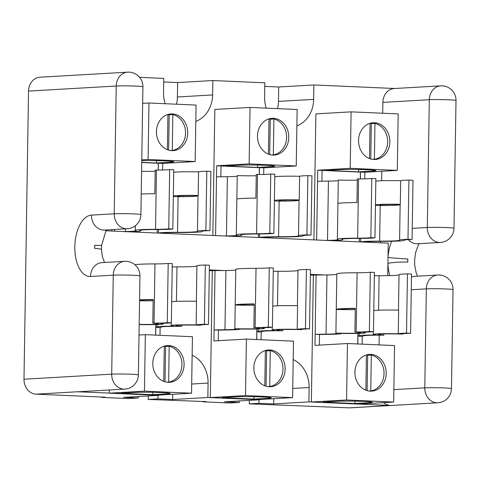 <?xml version="1.0" encoding="UTF-8"?>
<svg xmlns="http://www.w3.org/2000/svg" width="480" height="480" viewBox="0 0 480 480"><rect width="100%" height="100%" fill="white"/><g stroke="black" fill="none" stroke-linecap="round" stroke-linejoin="round"><path stroke-width="0.72" d="M277.554 108.636A28.848 24.516 86.7 0 0 278.46 101.4L313.662 99.366A28.848 24.516 -93.3 0 1 296.874 125.82M195.816 121.398A28.848 24.516 86.7 0 0 212.604 94.944L212.832 80.538L177.63 82.572L163.716 81.96M177.63 82.572L177.402 96.978A28.848 24.516 -93.3 0 1 176.496 104.214M266.238 108.138A28.848 24.516 -93.3 0 1 264.606 97.224L264.834 82.812L212.832 80.538M394.842 88.5L313.89 84.96L278.688 86.994L264.774 86.382M202.68 401.448L202.674 401.814L229.656 402.996L239.37 402.432L224.652 401.79L259.854 399.762L207.852 397.488L172.65 399.516L172.728 394.29M249.282 403.854L349.122 407.85L390.396 405.474L308.91 401.904L273.708 403.938L258.99 403.296L249.282 403.854L249.336 400.368M158.796 395.088L77.31 391.776L36.036 394.158L105.258 397.182L101.616 397.392L101.622 397.026M148.278 395.946L148.218 399.432L206.316 401.604L202.674 401.814M101.616 397.392L128.598 398.574L138.306 398.016L138.33 396.522M148.218 399.432L157.932 398.874L172.65 399.516M158.796 395.34L123.588 397.368L138.306 398.016M36.036 394.158A14.424 12.258 -93.3 0 1 24 379.212L28.524 91.08A14.424 12.258 -93.3 0 1 39.96 77.214L127.662 72.156A14.424 12.258 86.7 0 0 116.232 86.022L28.524 91.08M393.858 389.634L424.788 387.852A14.424 12.258 86.7 0 0 436.824 402.792A14.424 12.258 86.7 0 0 437.88 402.786L350.178 407.844A14.424 12.258 -93.3 0 1 349.122 407.85M387.738 275.658L388.254 243.144L105.648 230.778M379.074 344.892L379.224 335.184M380.676 242.814L380.7 241.368M381.654 180.732L381.798 171.282M382.71 113.232L382.884 102.396A14.424 12.258 -93.3 0 1 394.314 88.53L440.748 85.854A14.424 12.258 86.7 0 0 429.312 99.72L382.884 102.396M209.322 270.684L225.9 270.51L224.97 329.748A23.076 1.044 -179.1 0 0 232.038 329.532A23.076 1.044 -179.1 0 0 235.494 329.034A23.076 1.044 -179.1 0 0 235.224 328.872A33.462 1.518 -179.1 0 1 234.84 328.662A18.426 0.834 0.9 0 0 259.77 328.272A18.426 0.834 0.9 0 0 253.866 327.564A33.462 1.518 -179.1 0 1 255.102 327.558A23.076 1.044 -179.1 0 0 268.326 327.066L269.256 267.828A23.076 1.044 0.9 0 1 256.032 268.32A33.462 1.518 -179.1 0 0 235.77 269.394L235.206 305.01A33.462 1.518 -179.1 0 0 235.212 305.034L234.84 328.662M310.38 275.106L326.964 274.926L326.034 334.17A23.076 1.044 -179.1 0 0 333.102 333.954A23.076 1.044 -179.1 0 0 336.552 333.456A23.076 1.044 -179.1 0 0 336.282 333.294A33.462 1.518 -179.1 0 1 335.904 333.084A18.426 0.834 0.9 0 0 360.828 332.688A18.426 0.834 0.9 0 0 354.924 331.986A33.462 1.518 -179.1 0 1 356.166 331.98A23.076 1.044 -179.1 0 0 369.39 331.488L370.32 272.25A23.076 1.044 0.9 0 1 357.096 272.736A33.462 1.518 -179.1 0 0 336.828 273.816L336.27 309.426A33.462 1.518 -179.1 0 0 336.276 309.456L335.904 333.084M24 379.212L111.702 374.154A14.424 12.258 86.7 0 0 123.744 389.1A14.424 12.258 86.7 0 0 124.8 389.088L78.366 391.77A14.424 12.258 -93.3 0 1 77.31 391.776M192.138 355.194A28.848 24.516 -93.3 0 1 208.08 383.082L207.852 397.488M292.746 388.446L309.138 387.498A28.848 24.516 86.7 0 0 293.202 359.616M309.138 387.498L308.91 401.904M390.396 405.474A14.424 12.258 -93.3 0 1 383.484 402.63M313.662 99.366L313.89 84.96M139.584 77.334L163.77 78.396L163.548 92.802A28.848 24.516 86.7 0 0 165.18 103.716M278.46 101.4L278.688 86.994M157.986 395.388L157.932 398.874M258.99 403.296L259.044 399.81M273.792 398.706L273.708 403.938M239.394 400.938L239.37 402.432M209.334 269.916L223.59 270.54M310.392 274.338L324.654 274.962M101.526 249.726L101.526 249.726A14.424 1.836 178 0 0 94.686 248.412L94.734 245.262A14.424 0.534 3.8 0 0 101.598 245.262L101.526 249.726L102.378 256.596L104.52 262.482M407.82 258.954L407.772 262.11A16.296 8.556 92.5 0 1 407.82 258.954A14.424 0.534 -176.2 0 1 388.026 257.46A30.72 16.128 92.5 0 1 391.656 241.278M407.772 262.11A14.424 1.836 178 0 0 387.936 263.4A30.72 16.128 92.5 0 0 389.814 275.61M273.426 118.32A18.396 15.636 86.7 0 0 272.076 118.332A18.396 15.636 86.7 0 0 257.496 136.806A18.396 15.636 86.7 0 0 272.85 155.076A18.396 15.636 86.7 0 0 274.2 155.064A18.396 15.636 86.7 0 0 288.78 136.59A18.396 15.636 86.7 0 0 273.426 118.32M299.076 200.286A28.848 1.308 0.9 0 1 294.858 200.802A28.848 1.308 0.9 0 1 281.7 201.114A28.848 1.308 -179.1 0 1 279.144 201.114A27.69 1.254 0.9 0 0 277.296 201.114A23.04 1.044 0.9 0 1 274.392 200.67M274.392 200.43A23.04 1.044 0.9 0 1 277.686 200.052A23.04 1.044 0.9 0 1 299.244 199.896L299.616 176.274A23.04 1.044 0.9 0 0 278.058 176.424A23.04 1.044 0.9 0 0 274.764 176.802M281.7 201.114A18.426 0.834 0.9 0 1 278.856 200.622A18.426 0.834 0.9 0 1 281.61 200.226A18.426 0.834 0.9 0 1 299.076 200.106M228.474 236.154L228.954 236.148A27.69 1.254 -179.1 0 0 237.438 235.884A27.69 1.254 -179.1 0 0 241.578 235.29A27.69 1.254 -179.1 0 0 241.26 235.098A28.848 1.308 -179.1 0 1 240.924 234.888A28.848 1.308 -179.1 0 1 258.396 233.964A27.69 1.254 -179.1 0 0 271.026 233.664A27.69 1.254 -179.1 0 0 273.876 233.43L269.802 233.25A23.076 1.044 0.9 0 1 256.578 233.742A33.462 1.518 -179.1 0 0 236.31 234.816A33.462 1.518 -179.1 0 0 236.7 235.056A23.076 1.044 0.9 0 1 236.964 235.218A23.076 1.044 0.9 0 1 233.514 235.716A23.076 1.044 0.9 0 1 226.446 235.932L224.136 235.962M226.446 235.932L227.376 176.694A23.076 1.044 -179.1 0 0 234.444 176.472A23.076 1.044 -179.1 0 0 237.24 176.214M311.01 235.056L306.936 234.876L307.866 175.638L311.94 175.812L311.01 235.056A23.076 1.044 0.9 0 0 306.582 235.224A23.076 1.044 0.9 0 0 303.132 235.716A23.076 1.044 0.9 0 0 303.174 235.782A33.462 1.518 -179.1 0 1 303.228 235.872A33.462 1.518 -179.1 0 1 298.224 236.586A33.462 1.518 -179.1 0 1 279.996 236.952A23.076 1.044 0.9 0 0 264.12 237.582L263.814 237.702M284.76 201.09L284.778 200.1M279.144 201.114L278.586 236.73A28.848 1.308 -179.1 0 0 294.3 236.418A28.848 1.308 -179.1 0 0 298.614 235.794A28.848 1.308 -179.1 0 0 298.566 235.722A27.69 1.254 -179.1 0 1 298.518 235.644A27.69 1.254 -179.1 0 1 306.936 234.876M263.67 174.42L263.772 167.838L259.428 167.646L259.32 174.492M249.144 163.902L250.032 107.43L297.132 109.488L296.244 165.966L249.144 163.902L216.678 165.774L221.016 165.966L220.848 176.784M216.678 165.774L215.58 235.59M221.016 165.996L259.356 167.676L259.254 174.492M258.318 233.964L258.264 237.456M259.47 237.51L259.536 237.486A27.69 1.254 -179.1 0 1 278.586 236.73M256.578 233.742L257.508 174.504A23.076 1.044 -179.1 0 0 270.732 174.012L274.806 174.192L273.876 233.43M270.732 174.012L269.802 233.25M307.866 175.638A27.69 1.254 -179.1 0 0 299.616 176.274M256.248 175.734A18.426 0.834 0.9 0 1 237.246 175.602L236.874 199.176M257.508 174.504A33.462 1.518 -179.1 0 0 256.272 174.51L255.9 198.132A33.462 1.518 -179.1 0 0 236.868 199.206L236.31 234.816M227.376 176.694L216.504 176.844M296.244 165.966L263.772 167.838M250.032 107.43L214.83 109.458L212.85 235.47M298.518 235.644L299.076 200.034A27.69 1.254 0.9 0 1 299.244 199.896M257.502 167.43L272.1 166.584A18.75 0.852 -179.1 0 0 274.902 166.182A18.75 0.852 -179.1 0 0 261.288 165.15A18.75 0.852 -179.1 0 0 240.21 165.192L225.612 166.032L257.502 167.43L257.538 165.06M268.992 118.974A18.174 15.444 -93.3 0 1 270.258 119.208L273.9 118.998A18.174 15.444 -93.3 0 1 286.614 137.484A18.174 15.444 -93.3 0 1 273.336 154.836L271.488 154.944M273.336 154.836L273.9 118.998M268.992 118.878L268.44 154.134M269.7 154.56L270.258 119.208M370.05 123.396A18.174 15.444 -93.3 0 1 371.316 123.63L374.958 123.42A18.174 15.444 -93.3 0 1 387.678 141.906A18.174 15.444 -93.3 0 1 374.394 159.258L372.546 159.366M374.394 159.258L374.958 123.42M370.05 123.3L369.498 158.55M370.764 158.982L371.316 123.63M167.934 114.558A18.174 15.444 -93.3 0 1 169.2 114.786L172.842 114.576A18.174 15.444 -93.3 0 1 185.556 133.068A18.174 15.444 -93.3 0 1 172.278 150.42L170.43 150.522M172.278 150.42L172.842 114.576M167.934 114.456L167.376 149.712M168.642 150.138L169.2 114.786M374.484 122.742A18.396 15.636 86.7 0 0 373.14 122.748A18.396 15.636 86.7 0 0 358.554 141.228A18.396 15.636 86.7 0 0 373.908 159.498A18.396 15.636 86.7 0 0 375.258 159.486A18.396 15.636 86.7 0 0 389.838 141.012A18.396 15.636 86.7 0 0 374.484 122.742M400.134 204.708A28.848 1.308 0.9 0 1 395.916 205.224A28.848 1.308 0.9 0 1 382.758 205.53A28.848 1.308 -179.1 0 1 380.208 205.536A27.69 1.254 0.9 0 0 378.354 205.536A23.04 1.044 0.9 0 1 375.45 205.092M375.45 204.852A23.04 1.044 0.9 0 1 378.75 204.474A23.04 1.044 0.9 0 1 400.302 204.318L400.674 180.69A23.04 1.044 0.9 0 0 379.116 180.846A23.04 1.044 0.9 0 0 375.822 181.224M382.758 205.53A18.426 0.834 0.9 0 1 379.914 205.038A18.426 0.834 0.9 0 1 382.674 204.642A18.426 0.834 0.9 0 1 400.134 204.528M329.538 240.576L330.018 240.57A27.69 1.254 -179.1 0 0 338.496 240.306A27.69 1.254 -179.1 0 0 342.642 239.712A27.69 1.254 -179.1 0 0 342.318 239.514A28.848 1.308 -179.1 0 1 341.988 239.31A28.848 1.308 -179.1 0 1 359.454 238.386A27.69 1.254 -179.1 0 0 372.09 238.086A27.69 1.254 -179.1 0 0 374.934 237.852L370.86 237.672A23.076 1.044 0.9 0 1 357.636 238.164A33.462 1.518 -179.1 0 0 337.374 239.238A33.462 1.518 -179.1 0 0 337.758 239.478A23.076 1.044 0.9 0 1 338.022 239.64A23.076 1.044 0.9 0 1 334.572 240.138A23.076 1.044 0.9 0 1 327.504 240.354L325.194 240.384M327.504 240.354L328.434 181.11A23.076 1.044 -179.1 0 0 335.502 180.894A23.076 1.044 -179.1 0 0 338.298 180.636M412.068 239.478L407.994 239.298L408.924 180.06L412.998 180.234L412.068 239.478A23.076 1.044 0.9 0 0 407.646 239.646A23.076 1.044 0.9 0 0 404.196 240.138A23.076 1.044 0.9 0 0 404.232 240.198A33.462 1.518 -179.1 0 1 404.286 240.288A33.462 1.518 -179.1 0 1 399.282 241.008A33.462 1.518 -179.1 0 1 381.054 241.368A23.076 1.044 0.9 0 0 365.184 241.998L364.872 242.118M385.824 205.512L385.836 204.522M380.208 205.536L379.644 241.146A28.848 1.308 -179.1 0 0 395.358 240.84A28.848 1.308 -179.1 0 0 399.672 240.216A28.848 1.308 -179.1 0 0 399.624 240.138A27.69 1.254 -179.1 0 1 399.576 240.066A27.69 1.254 -179.1 0 1 407.994 239.298M364.728 178.842L364.83 172.26L360.492 172.068L360.384 178.914M350.208 168.324L351.096 111.852L398.19 113.91L397.302 170.388L350.208 168.324L317.736 170.196L322.074 170.388L321.906 181.2M317.736 170.196L316.638 240.012M322.074 170.418L360.42 172.098L360.312 178.914M359.376 238.386L359.322 241.878M360.534 241.932L360.594 241.908A27.69 1.254 -179.1 0 1 379.644 241.146M357.636 238.164L358.566 178.92A23.076 1.044 -179.1 0 0 371.79 178.434L375.864 178.614L374.934 237.852M371.79 178.434L370.86 237.672M408.924 180.06A27.69 1.254 -179.1 0 0 400.674 180.69M357.312 180.156A18.426 0.834 0.9 0 1 338.304 180.024L337.938 203.598M358.566 178.92A33.462 1.518 -179.1 0 0 357.33 178.926L356.958 202.554A33.462 1.518 -179.1 0 0 337.932 203.628L337.374 239.238M328.434 181.11L317.562 181.26M397.302 170.388L364.83 172.26M351.096 111.852L315.888 113.88L313.914 239.892M399.576 240.066L400.14 204.456A27.69 1.254 0.9 0 1 400.302 204.318M358.56 171.846L373.158 171.006A18.75 0.852 -179.1 0 0 375.966 170.604A18.75 0.852 -179.1 0 0 362.346 169.572A18.75 0.852 -179.1 0 0 341.274 169.614L326.676 170.454L358.56 171.846L358.602 169.482M172.368 113.898A18.396 15.636 86.7 0 0 171.018 113.91A18.396 15.636 86.7 0 0 156.438 132.384A18.396 15.636 86.7 0 0 171.792 150.654A18.396 15.636 86.7 0 0 173.136 150.642A18.396 15.636 86.7 0 0 187.722 132.168A18.396 15.636 86.7 0 0 172.368 113.898M198.012 195.87A28.848 1.308 0.9 0 1 193.8 196.38A28.848 1.308 0.9 0 1 180.642 196.692A28.848 1.308 -179.1 0 1 178.086 196.692A27.69 1.254 0.9 0 0 176.232 196.698A23.04 1.044 0.9 0 1 173.328 196.248M173.334 196.008A23.04 1.044 0.9 0 1 176.628 195.63A23.04 1.044 0.9 0 1 198.186 195.48L198.558 171.852A23.04 1.044 0.9 0 0 177 172.002A23.04 1.044 0.9 0 0 173.706 172.386M180.642 196.692A18.426 0.834 0.9 0 1 177.798 196.2A18.426 0.834 0.9 0 1 180.552 195.804A18.426 0.834 0.9 0 1 198.018 195.684M127.416 231.732L127.896 231.726A27.69 1.254 -179.1 0 0 136.38 231.468A27.69 1.254 -179.1 0 0 140.52 230.868A27.69 1.254 -179.1 0 0 140.202 230.676A28.848 1.308 -179.1 0 1 139.866 230.472A28.848 1.308 -179.1 0 1 157.338 229.542A27.69 1.254 -179.1 0 0 169.968 229.248A27.69 1.254 -179.1 0 0 172.812 229.008L168.744 228.834A23.076 1.044 0.9 0 1 155.52 229.32A33.462 1.518 -179.1 0 0 135.252 230.4A33.462 1.518 -179.1 0 0 135.636 230.634A23.076 1.044 0.9 0 1 135.906 230.796A23.076 1.044 0.9 0 1 132.456 231.294A23.076 1.044 0.9 0 1 125.388 231.51L123.078 231.54M209.952 230.634L205.878 230.454L206.808 171.216L210.882 171.396L209.952 230.634A23.076 1.044 0.9 0 0 205.524 230.802A23.076 1.044 0.9 0 0 202.074 231.3A23.076 1.044 0.9 0 0 202.11 231.36A33.462 1.518 -179.1 0 1 202.17 231.45A33.462 1.518 -179.1 0 1 197.166 232.17A33.462 1.518 -179.1 0 1 178.938 232.53A23.076 1.044 0.9 0 0 163.062 233.16L162.75 233.28M183.702 196.668L183.72 195.678M178.086 196.692L177.528 232.308A28.848 1.308 -179.1 0 0 193.236 231.996A28.848 1.308 -179.1 0 0 197.55 231.378A28.848 1.308 -179.1 0 0 197.502 231.3A27.69 1.254 -179.1 0 1 197.46 231.228A27.69 1.254 -179.1 0 1 205.878 230.454M162.606 169.998L162.714 163.416L158.37 163.224L158.262 170.07M141.726 162.528L158.298 163.254L158.19 170.07M157.26 229.542L157.2 233.034M158.412 233.088L158.478 233.064A27.69 1.254 -179.1 0 1 177.528 232.308M155.52 229.32L156.45 170.082A23.076 1.044 -179.1 0 0 169.674 169.59L173.748 169.77L172.812 229.008M169.674 169.59L168.744 228.834M206.808 171.216A27.69 1.254 -179.1 0 0 198.558 171.852M155.19 171.312A18.426 0.834 0.9 0 1 141.588 171.318M156.45 170.082A33.462 1.518 -179.1 0 0 155.208 170.088L154.842 193.716A33.462 1.518 -179.1 0 0 141.234 194.04M195.18 161.544L148.086 159.486L148.974 103.008L196.068 105.072L195.18 161.544L162.714 163.416M148.974 103.008L142.656 103.374M111.816 229.638L111.792 231.048M114.546 229.482L114.516 231.168M148.086 159.486L141.768 159.846M197.46 231.228L198.018 195.612A27.69 1.254 0.9 0 1 198.186 195.48M141.726 162.36L156.444 163.008L171.042 162.162A18.75 0.852 -179.1 0 0 173.844 161.76A18.75 0.852 -179.1 0 0 162.222 160.794A18.75 0.852 -179.1 0 0 141.756 160.662M156.444 163.008L156.48 160.638M370.848 354.402A18.396 15.636 -93.3 0 1 386.202 372.666A18.396 15.636 -93.3 0 1 371.616 391.146A18.396 15.636 -93.3 0 1 370.272 391.152A18.396 15.636 -93.3 0 1 354.918 372.882A18.396 15.636 -93.3 0 1 369.498 354.408A18.396 15.636 -93.3 0 1 370.848 354.402M373.788 310.656A23.04 1.044 0.9 0 1 377.088 310.278A23.04 1.044 0.9 0 1 398.64 310.122L398.274 333.75A23.04 1.044 0.9 0 0 376.716 333.9A23.04 1.044 0.9 0 0 373.266 334.398A23.04 1.044 0.9 0 0 376.32 334.968A27.69 1.254 -179.1 0 0 359.124 335.724L359.16 333.384M383.802 333.948L383.784 335.178A18.426 0.834 0.9 0 1 377.886 334.47A18.426 0.834 0.9 0 1 380.64 334.074A18.426 0.834 0.9 0 1 402.81 334.08A33.462 1.518 -179.1 0 0 402.756 334.014L402.762 333.894M365.454 332.1L365.442 332.766A23.04 1.044 0.9 0 0 362.064 332.166A27.69 1.254 -179.1 0 0 370.614 331.902A27.69 1.254 -179.1 0 0 373.458 331.668L374.394 272.43L370.32 272.25M319.332 345.132L319.5 334.506L328.542 334.386A27.69 1.254 -179.1 0 0 337.026 334.122A27.69 1.254 -179.1 0 0 341.166 333.528A27.69 1.254 -179.1 0 0 341.076 333.426A23.04 1.044 0.9 0 0 365.442 332.766M336.816 274.452A23.076 1.044 0.9 0 1 334.032 274.71A23.076 1.044 0.9 0 1 326.964 274.926M398.478 310.116L399.036 274.644A27.69 1.254 -179.1 0 1 407.454 273.876L406.524 333.114L410.598 333.294A23.076 1.044 -179.1 0 0 406.17 333.462A23.076 1.044 -179.1 0 0 402.72 333.954A23.076 1.044 -179.1 0 0 402.756 334.014M378.558 310.2L379.104 275.724A28.848 1.308 -179.1 0 0 394.818 275.412A28.848 1.308 -179.1 0 0 399.03 274.896M357.792 343.962L357.912 336.186L362.25 336.378L362.13 344.154M319.5 334.506L315.156 334.32L316.086 275.076M347.454 343.512L346.566 399.984L393.666 402.042L394.548 345.57L347.454 343.512L314.982 345.384L315.156 334.32L326.034 334.17M357.72 343.956L357.882 333.42M357.912 336.186L359.124 335.724M355.296 308.592A28.848 1.308 -179.1 0 0 340.884 309.498A28.848 1.308 -179.1 0 0 340.932 309.576A18.426 0.834 -179.1 0 1 336.276 309.456M379.104 275.724A27.69 1.254 -179.1 0 0 374.34 275.742M407.454 273.876L411.528 274.05L410.598 333.294M369.39 331.488L373.458 331.668M406.524 333.114A27.69 1.254 -179.1 0 0 398.274 333.75M362.25 336.378L363.708 335.814A23.076 1.044 -179.1 0 1 379.584 335.184A33.462 1.518 -179.1 0 0 383.784 335.178M393.666 402.042L358.458 404.076L311.364 402.012L313.356 275.238M323.034 402.114L337.632 401.268A18.75 0.852 0.9 0 1 358.71 401.232A18.75 0.852 0.9 0 1 372.324 402.264A18.75 0.852 0.9 0 1 369.522 402.666L354.924 403.506L323.034 402.114M346.566 399.984L311.364 402.012M336.27 309.426A33.462 1.518 -179.1 0 1 355.296 308.358L354.924 331.986M355.278 309.582A18.426 0.834 0.9 0 1 340.932 309.576M354.96 401.142L354.924 403.506M370.758 390.918A18.174 15.444 86.7 0 0 384.036 373.566A18.174 15.444 86.7 0 0 371.322 355.08L370.758 390.918L368.91 391.026M365.862 390.21L366.414 354.954M371.322 355.08L367.68 355.29A18.174 15.444 86.7 0 0 366.414 355.056M367.68 355.29L367.122 390.636M269.79 349.98A18.396 15.636 -93.3 0 1 285.144 368.25A18.396 15.636 -93.3 0 1 270.558 386.724A18.396 15.636 -93.3 0 1 269.208 386.73A18.396 15.636 -93.3 0 1 253.854 368.466A18.396 15.636 -93.3 0 1 268.44 349.986A18.396 15.636 -93.3 0 1 269.79 349.98M272.73 306.234A23.04 1.044 0.9 0 1 276.024 305.856A23.04 1.044 0.9 0 1 297.582 305.7L297.21 329.328A23.04 1.044 0.9 0 0 275.652 329.484A23.04 1.044 0.9 0 0 272.208 329.976A23.04 1.044 0.9 0 0 275.262 330.546A27.69 1.254 -179.1 0 0 258.06 331.302L258.096 328.962M282.744 329.526L282.726 330.756A18.426 0.834 0.9 0 1 276.822 330.048A18.426 0.834 0.9 0 1 279.576 329.652A18.426 0.834 0.9 0 1 301.746 329.658A33.462 1.518 -179.1 0 0 301.698 329.598L301.698 329.472M264.39 327.678L264.384 328.344A23.04 1.044 0.9 0 0 261.006 327.744A27.69 1.254 -179.1 0 0 269.556 327.48A27.69 1.254 -179.1 0 0 272.4 327.246L273.33 268.008L269.256 267.828M218.268 340.71L218.436 330.09L227.484 329.964A27.69 1.254 -179.1 0 0 235.962 329.7A27.69 1.254 -179.1 0 0 240.108 329.106A27.69 1.254 -179.1 0 0 240.018 329.004A23.04 1.044 0.9 0 0 264.384 328.344M235.758 270.03A23.076 1.044 0.9 0 1 232.968 270.288A23.076 1.044 0.9 0 1 225.9 270.51M297.42 305.7L297.978 270.222A27.69 1.254 -179.1 0 1 306.396 269.454L305.46 328.692L309.534 328.872A23.076 1.044 -179.1 0 0 305.112 329.04A23.076 1.044 -179.1 0 0 301.662 329.532A23.076 1.044 -179.1 0 0 301.698 329.598M277.5 305.784L278.04 271.302A28.848 1.308 -179.1 0 0 293.754 270.99A28.848 1.308 -179.1 0 0 297.972 270.48M256.728 339.54L256.854 331.77L261.192 331.956L261.072 339.732M218.436 330.09L214.098 329.898L215.028 270.66M246.396 339.09L245.508 395.562L292.602 397.62L293.49 341.148L246.396 339.09L213.924 340.962L214.098 329.898L224.97 329.748M256.656 339.54L256.824 328.998M256.854 331.77L258.06 331.302M254.232 304.176A28.848 1.308 -179.1 0 0 239.826 305.082A28.848 1.308 -179.1 0 0 239.874 305.154A18.426 0.834 -179.1 0 1 235.212 305.034M278.04 271.302A27.69 1.254 -179.1 0 0 273.282 271.32M306.396 269.454L310.464 269.628L309.534 328.872M268.326 327.066L272.4 327.246M305.46 328.692A27.69 1.254 -179.1 0 0 297.21 329.328M261.192 331.956L262.65 331.398A23.076 1.044 -179.1 0 1 278.52 330.768A33.462 1.518 -179.1 0 0 282.726 330.756M292.602 397.62L257.4 399.654L210.306 397.59L212.298 270.816M221.976 397.692L236.574 396.852A18.75 0.852 0.9 0 1 257.652 396.81A18.75 0.852 0.9 0 1 271.266 397.842A18.75 0.852 0.9 0 1 268.458 398.244L253.86 399.084L221.976 397.692M245.508 395.562L210.306 397.59M235.206 305.01A33.462 1.518 -179.1 0 1 254.238 303.936L253.866 327.564M254.22 305.166A18.426 0.834 0.9 0 1 239.874 305.154M253.902 396.72L253.86 399.084M269.7 386.496A18.174 15.444 86.7 0 0 282.978 369.144A18.174 15.444 86.7 0 0 270.258 350.658L269.7 386.496L267.852 386.604M264.798 385.788L265.356 350.532M270.258 350.658L266.622 350.868A18.174 15.444 86.7 0 0 265.35 350.634M266.622 350.868L266.064 386.22M168.726 345.558A18.396 15.636 -93.3 0 1 184.08 363.828A18.396 15.636 -93.3 0 1 169.5 382.302A18.396 15.636 -93.3 0 1 168.15 382.314A18.396 15.636 -93.3 0 1 152.796 364.044A18.396 15.636 -93.3 0 1 167.382 345.57A18.396 15.636 -93.3 0 1 168.726 345.558M171.672 301.812A23.04 1.044 0.9 0 1 174.966 301.434A23.04 1.044 0.9 0 1 196.524 301.278L196.152 324.906A23.04 1.044 0.9 0 0 174.594 325.062A23.04 1.044 0.9 0 0 171.15 325.554A23.04 1.044 0.9 0 0 174.198 326.124A27.69 1.254 -179.1 0 0 157.002 326.88L157.038 324.54M181.686 325.11L181.668 326.334A18.426 0.834 0.9 0 1 175.764 325.626A18.426 0.834 0.9 0 1 178.518 325.23A18.426 0.834 0.9 0 1 200.688 325.236A33.462 1.518 -179.1 0 0 200.64 325.176L200.64 325.056M163.332 323.262L163.32 323.922A23.04 1.044 0.9 0 0 159.948 323.322A27.69 1.254 -179.1 0 0 168.492 323.064A27.69 1.254 -179.1 0 0 171.342 322.824L172.272 263.586L168.198 263.406A23.076 1.044 0.9 0 1 154.974 263.898A33.462 1.518 -179.1 0 0 134.946 264.798M196.356 301.278L196.914 265.8A27.69 1.254 -179.1 0 1 205.332 265.032L204.402 324.27L208.476 324.45A23.076 1.044 -179.1 0 0 204.048 324.618A23.076 1.044 -179.1 0 0 200.598 325.116A23.076 1.044 -179.1 0 0 200.64 325.176M176.442 301.362L176.982 266.88A28.848 1.308 -179.1 0 0 192.696 266.574A28.848 1.308 -179.1 0 0 196.914 266.058M155.67 335.118L155.79 327.348L160.134 327.534L160.008 335.31M155.598 335.118L155.766 324.576M155.79 327.348L157.002 326.88M153.174 299.754A28.848 1.308 -179.1 0 0 139.56 300.366M176.982 266.88A27.69 1.254 -179.1 0 0 172.218 266.898M205.332 265.032L209.406 265.212L208.476 324.45M154.974 263.898L154.044 323.136A23.076 1.044 -179.1 0 0 167.268 322.65L168.198 263.406M167.268 322.65L171.342 322.824M204.402 324.27A27.69 1.254 -179.1 0 0 196.152 324.906M160.134 327.534L161.586 326.976A23.076 1.044 -179.1 0 1 177.462 326.346A33.462 1.518 -179.1 0 0 181.668 326.334M154.044 323.136A33.462 1.518 -179.1 0 0 152.808 323.142A18.426 0.834 0.9 0 1 158.706 323.85A18.426 0.834 0.9 0 1 139.182 324.378M163.32 323.922A23.04 1.044 0.9 0 1 139.182 324.588M191.544 393.204L192.432 336.726L145.332 334.668L144.45 391.14L191.544 393.204L156.342 395.232L109.242 393.174L109.296 389.982M120.918 393.27L135.51 392.43A18.75 0.852 0.9 0 1 156.588 392.388A18.75 0.852 0.9 0 1 170.202 393.42A18.75 0.852 0.9 0 1 167.4 393.822L152.802 394.668L120.918 393.27M144.45 391.14L109.242 393.174M145.332 334.668L139.014 335.034M139.566 299.844A33.462 1.518 -179.1 0 1 153.18 299.514L152.808 323.142M153.156 300.744A18.426 0.834 0.9 0 1 139.554 300.75M152.838 392.298L152.802 394.668M168.636 382.074A18.174 15.444 86.7 0 0 181.92 364.722A18.174 15.444 86.7 0 0 169.2 346.236L168.636 382.074L166.788 382.182M163.74 381.366L164.292 346.116M169.2 346.236L165.558 346.446A18.174 15.444 86.7 0 0 164.292 346.212M165.558 346.446L165.006 381.798M177.402 96.978L212.604 94.944M124.8 389.088A14.424 14.424 0 0 0 138.39 374.916A14.424 0.654 0.9 0 0 131.556 374.256A14.424 0.654 0.9 0 0 111.702 374.154L113.256 275.178L90.498 276.492A30.72 16.128 92.5 0 1 74.82 246.738A30.72 16.128 92.5 0 1 91.464 215.124L114.222 213.81L116.232 86.022A14.424 0.654 0.9 0 1 136.08 86.118A14.424 0.654 0.9 0 1 142.914 86.784A14.424 14.424 0 0 0 127.662 72.156A14.424 12.258 86.7 0 1 128.718 72.15M438.834 275.004A14.424 12.258 86.7 0 0 437.778 275.016A14.424 12.258 86.7 0 0 426.342 288.876A14.424 0.654 -179.1 0 1 446.196 288.978A14.424 0.654 -179.1 0 1 453.03 289.638L451.476 388.614A14.424 0.654 -179.1 0 0 444.636 387.948A14.424 0.654 -179.1 0 0 424.788 387.852L426.342 288.876L411.282 289.746M408.354 239.604A14.424 12.258 -93.3 0 0 416.586 243.762A14.424 12.258 -93.3 0 0 417.642 243.75L440.4 242.442A14.424 12.258 -93.3 0 1 439.344 242.448A14.424 12.258 -93.3 0 1 427.308 227.502L429.312 99.72A14.424 0.654 -179.1 0 1 449.166 99.816A14.424 0.654 -179.1 0 1 456 100.482L453.99 228.27A14.424 0.654 0.9 0 0 447.156 227.604A14.424 0.654 0.9 0 0 427.308 227.502L412.242 228.372M140.91 214.572A14.424 14.424 0 0 1 127.32 228.744A14.424 12.258 -93.3 0 1 126.258 228.75A14.424 12.258 -93.3 0 1 114.222 213.81A14.424 0.654 0.9 0 1 134.076 213.906A14.424 0.654 0.9 0 1 140.91 214.572L142.914 86.784M441.804 85.848A14.424 12.258 86.7 0 0 440.748 85.854A14.424 14.424 0 0 1 456 100.482M138.39 374.916L139.944 275.946A14.424 0.654 -179.1 0 0 133.11 275.28A14.424 0.654 -179.1 0 0 113.256 275.178A14.424 12.258 86.7 0 1 124.692 261.318L101.934 262.632A14.424 12.258 86.7 0 0 90.498 276.492M191.688 384.024L208.08 383.082M94.734 245.262A16.296 8.556 -87.5 0 0 94.686 248.412M127.32 228.744L104.556 230.058A14.424 12.258 -93.3 0 1 103.5 230.064A14.424 12.258 -93.3 0 1 91.464 215.124M125.748 261.312A14.424 12.258 86.7 0 0 124.692 261.318A14.424 14.424 0 0 1 139.944 275.946M453.03 289.638A14.424 14.424 0 0 0 437.778 275.016L415.014 276.324A14.424 12.258 86.7 0 0 411.48 277.158M259.59 233.958L259.536 237.486M241.266 234.696L241.26 235.098M272.1 166.584L272.112 165.69M360.648 238.38L360.594 241.908M342.324 239.118L342.318 239.514M373.158 171.006L373.176 170.112M158.532 229.536L158.478 233.064M140.208 230.274L140.202 230.676M125.388 231.51L125.424 228.852M171.042 162.162L171.054 161.268M357.096 272.736L356.166 331.98M369.534 401.772L369.522 402.666M256.032 268.32L255.102 327.558M268.476 397.35L268.458 398.244M167.412 392.928L167.4 393.822M437.88 402.786A14.424 14.424 0 0 0 451.476 388.614M106.242 229.962L101.598 245.262M440.4 242.442A14.424 14.424 0 0 0 453.99 228.27M417.6 276.18L416.19 272.958L414.72 265.326L414.63 259.944L415.65 252.354L418.32 245.142L419.328 243.654M241.59 234.624L241.578 235.29M342.648 239.046L342.642 239.712M135.324 225.744L135.252 230.4M140.532 230.202L140.52 230.868M341.544 309.588L341.55 309.234M373.314 331.686L373.266 334.398M240.48 305.166L240.486 304.812M272.25 327.264L272.208 329.976M171.192 322.842L171.15 325.554"/></g></svg>
